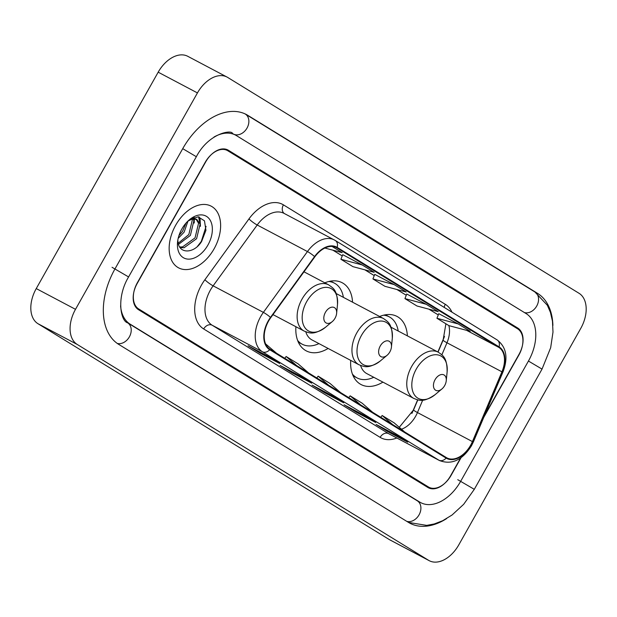 <?xml version="1.0" encoding="UTF-8"?>
<svg xmlns="http://www.w3.org/2000/svg" width="617" height="617" viewBox="0 0 617 617"><rect width="100%" height="100%" fill="white"/><g stroke="black" fill="none" stroke-linecap="round" stroke-linejoin="round"><path stroke-width="0.93" d="M352.554 302.191A38.516 24.857 117.9 0 0 342.196 282.748A38.516 24.857 117.9 0 0 324.827 282.825M407.374 335.872A38.516 24.857 117.9 0 0 397.009 316.421A38.516 24.857 117.9 0 0 379.64 316.506M412.233 412.788L417.694 399.87M437.939 352.022L444.271 337.044M295.89 326.709A38.516 24.857 117.9 0 0 306.209 350.849A38.516 24.857 117.9 0 0 328.113 348.451M272.529 315.225A38.516 24.857 117.9 0 0 273.3 314.77M350.703 360.382A38.516 24.857 117.9 0 0 361.03 384.53A38.516 24.857 117.9 0 0 382.926 382.124M483.736 417.431L518.843 355.122A21.803 14.068 117.9 0 0 517.54 328.768L227.85 150.787A21.803 14.068 117.9 0 0 227.341 150.494A21.803 14.068 117.9 0 0 205.153 162.394L137.414 282.617A21.803 14.068 117.9 0 0 138.717 308.978L428.406 486.952A21.803 14.068 117.9 0 0 428.915 487.245A21.803 14.068 117.9 0 0 451.104 475.345L461.046 457.706M120.593 305.816A39.241 25.328 117.9 0 0 130.164 324.164L419.845 502.138A39.241 25.328 117.9 0 0 420.771 502.662A39.241 25.328 117.9 0 0 460.706 481.245L528.453 361.022A39.241 25.328 117.9 0 0 526.093 313.583L236.411 135.601A39.241 25.328 117.9 0 0 235.486 135.077A39.241 25.328 117.9 0 0 213.983 137.043M75.505 309.325A29.068 18.765 117.9 0 0 77.248 344.463L428.553 560.298A29.068 18.765 117.9 0 0 429.231 560.691A29.068 18.765 117.9 0 0 458.817 544.819L580.751 328.421A29.068 18.765 117.9 0 0 579.008 293.276L227.704 77.441A29.068 18.765 117.9 0 0 227.025 77.056A29.068 18.765 117.9 0 0 197.44 92.92L75.505 309.325L36.249 288.579A29.068 18.765 117.9 0 0 37.992 323.724L389.296 539.559A29.068 18.765 117.9 0 0 389.975 539.944L429.231 560.691M227.025 77.056L187.769 56.309A29.068 18.765 117.9 0 0 158.183 72.181L36.249 288.579M552.901 325.46A62.494 40.336 117.9 0 0 537.507 293.33L247.818 115.356A62.494 40.336 117.9 0 0 246.353 114.515A62.494 40.336 117.9 0 0 182.748 148.628L115.009 268.85A62.494 40.336 117.9 0 0 118.757 344.409L408.439 522.383A62.494 40.336 117.9 0 0 409.904 523.224A62.494 40.336 117.9 0 0 446.646 518.581M411.886 413.444L417.632 399.855M437.885 351.991L444.495 336.358M214.099 248.813A34.876 22.513 117.9 0 0 211.184 206.171A34.876 22.513 117.9 0 0 175.683 225.213A34.876 22.513 117.9 0 0 178.598 267.855A34.876 22.513 117.9 0 0 214.099 248.813A34.876 22.513 117.9 0 0 211.184 206.171A34.876 22.513 117.9 0 0 175.683 225.213A34.876 22.513 117.9 0 0 178.598 267.855A34.876 22.513 117.9 0 0 214.099 248.813M470.632 445.227A23.253 15.009 -62.1 0 1 446.963 457.914A23.253 15.009 -62.1 0 1 446.415 457.606L269.968 349.199A23.253 15.009 -62.1 0 1 270.747 317.686L314.824 256.857A23.253 15.009 -62.1 0 1 336.311 247.564A23.253 15.009 -62.1 0 1 336.859 247.872L498.752 347.34A23.253 15.009 -62.1 0 1 501.929 371.82L472.414 441.587A23.253 15.009 -62.1 0 1 470.632 445.227M470.948 445.42A23.832 15.386 117.9 0 0 472.784 441.695L502.292 371.92A23.832 15.386 117.9 0 0 499.037 346.831L337.144 247.371A23.832 15.386 117.9 0 0 314.554 256.579L270.477 317.408A23.832 15.386 117.9 0 0 269.683 349.7L446.13 458.115A23.832 15.386 117.9 0 0 470.948 445.42M267.701 356.132L248.073 345.767L260.073 353.14L279.702 363.513L267.701 356.132M260.521 352.346L260.073 353.14M299.708 375.799L280.079 365.434L292.088 372.807L311.716 383.18L299.708 375.799M292.535 372.012L292.088 372.807M395.736 434.8L376.108 424.427L388.116 431.8L407.744 442.173L395.736 434.8M388.563 431.005L388.116 431.8M363.729 415.133L344.101 404.76L356.102 412.141L375.73 422.506L363.729 415.133M356.549 411.338L356.102 412.141M331.722 395.466L312.094 385.093L324.095 392.474L343.723 402.839L331.722 395.466M324.542 391.672L324.095 392.474M484.553 415.511L519.005 354.366A21.803 14.068 117.9 0 0 517.694 328.013L228.413 150.278A21.803 14.068 117.9 0 0 227.897 149.985A21.803 14.068 117.9 0 0 205.708 161.885L137.252 283.373A21.803 14.068 117.9 0 0 138.563 309.734L427.851 487.461A21.803 14.068 117.9 0 0 428.36 487.754A21.803 14.068 117.9 0 0 450.549 475.854L460.598 458.022M324.874 248.042L342.173 252.654L332.015 246.414M426.193 304.274L404.929 298.605L416.938 305.978L438.201 311.654L426.193 304.274L406.757 294.024M458.207 323.94L436.944 318.272L448.945 325.645L470.208 331.314L458.207 323.94L438.764 313.691M362.179 264.948L340.916 259.271L352.916 266.644L374.18 272.321L362.179 264.948L342.736 254.69M394.186 284.607L372.923 278.938L384.923 286.311L406.187 291.988L394.186 284.607L374.743 274.357M340.569 392.574L330.141 383.535L318.141 376.162L316.783 377.959M328.568 385.201L318.141 376.162M372.583 412.241L362.156 403.202L350.147 395.829L348.79 397.626M360.575 404.868L350.147 395.829M404.59 431.908L394.163 422.869L382.154 415.496L380.805 417.293M392.589 424.535L382.154 415.496M308.562 372.907L298.134 363.868L286.126 356.495L284.769 358.292M296.561 365.534L286.126 356.495M276.555 353.248L265.58 343.87M372.923 278.938L374.75 274.341M404.929 298.605L406.757 294.008M436.944 318.272L438.772 313.675M340.916 259.271L342.743 254.674M435.07 379.679A8.723 5.63 117.9 0 0 434.499 389.204A8.723 5.63 117.9 0 0 441.895 388.972A8.723 5.63 117.9 0 0 444.672 385.579A8.723 5.63 117.9 0 0 446.253 380.728A8.723 5.63 117.9 0 0 442.52 374.496A8.723 5.63 117.9 0 0 435.07 379.679M360.621 365.511A26.161 16.883 117.9 0 0 366.799 373.601L413.837 398.459C418.997 400.263 422.884 403.04 435.116 394.649A24.032 15.51 117.9 0 1 414.724 395.281A24.032 15.51 117.9 0 1 416.298 369.035A24.032 15.51 117.9 0 1 436.836 354.767A24.032 15.51 117.9 0 1 447.124 371.928C447.163 357.089 442.674 355.446 438.278 352.199A26.161 16.883 117.9 0 0 411.655 366.483A26.161 16.883 117.9 0 0 413.837 398.459M352.438 374.118A34.513 22.281 117.9 0 0 357.004 377.882A34.513 22.281 117.9 0 0 373.763 377.28M353.009 375.545A34.513 22.281 117.9 0 0 355.045 376.848L357.004 377.882M398.204 331.02A34.513 22.281 117.9 0 0 389.258 316.845L387.291 315.811A34.513 22.281 117.9 0 0 385.07 314.863M389.258 316.845A34.513 22.281 117.9 0 0 383.573 315.187M438.278 352.199L391.24 327.342A26.161 16.883 117.9 0 0 390.977 327.211M380.249 345.998A8.723 5.63 117.9 0 0 379.679 355.523A8.723 5.63 117.9 0 0 387.083 355.292A8.723 5.63 117.9 0 0 389.851 351.898A8.723 5.63 117.9 0 0 391.44 347.047A8.723 5.63 117.9 0 0 387.707 340.823A8.723 5.63 117.9 0 0 380.249 345.998M305.801 331.83A26.161 16.883 117.9 0 0 311.986 339.928L359.025 364.778C364.184 366.583 368.071 369.359 380.303 360.968A24.032 15.51 117.9 0 1 359.904 361.601A24.032 15.51 117.9 0 1 361.485 335.355A24.032 15.51 117.9 0 1 382.016 321.087A24.032 15.51 117.9 0 1 392.304 338.247C392.343 323.416 387.862 321.765 383.465 318.519A26.161 16.883 117.9 0 0 356.842 332.802A26.161 16.883 117.9 0 0 359.025 364.778M297.618 340.445A34.513 22.281 117.9 0 0 302.191 344.201A34.513 22.281 117.9 0 0 318.943 343.607M298.196 341.864A34.513 22.281 117.9 0 0 300.224 343.168L302.191 344.201M343.384 297.348A34.513 22.281 117.9 0 0 334.437 283.164L332.478 282.131A34.513 22.281 117.9 0 0 330.257 281.182M334.437 283.164A34.513 22.281 117.9 0 0 328.753 281.514M383.465 318.519L336.427 293.669A26.161 16.883 117.9 0 0 336.165 293.538M325.437 312.318A8.723 5.63 117.9 0 0 324.866 321.843A8.723 5.63 117.9 0 0 332.262 321.611A8.723 5.63 117.9 0 0 335.039 318.218A8.723 5.63 117.9 0 0 336.62 313.367A8.723 5.63 117.9 0 0 332.887 307.143A8.723 5.63 117.9 0 0 325.437 312.318M187.969 221.133L184.144 232.115L178.166 238.401M186.072 223.022L182.586 231.29L178.907 235.702M193.167 218.865L193.877 220.786L190.375 235.409L178.521 244.347M192.049 219.089L192.319 219.968L188.817 234.583L178.22 243.198M187.707 221.295L188.231 220.971A16.428 10.605 117.9 0 0 187.653 221.341M188.231 220.971L192.103 219.074L196.838 219.467L200.109 224.079L196.607 238.702L184.067 247.756L180.087 247.54M192.519 217.986L196.838 219.467M196.029 219.12L198.551 223.261L195.049 237.877L182.509 246.939L179.694 246.962M177.866 239.866A16.428 10.605 117.9 0 0 177.966 241.586C178.83 254.459 194.278 253.703 201.628 241.448L205.939 230.28L204.466 220.817L198.157 216.814L189.527 219.737M207.937 245.026A23.693 15.294 117.9 0 0 209.487 219.151A23.693 15.294 117.9 0 0 189.38 219.775A23.693 15.294 117.9 0 0 181.845 229A23.693 15.294 117.9 0 0 177.542 242.172A23.693 15.294 117.9 0 0 187.684 259.094A23.693 15.294 117.9 0 0 207.937 245.026M177.619 241.517L177.557 243.137M206.078 226.339L201.312 241.417L197.401 246.438M198.589 216.86L199.839 223.2M193.476 217.593L193.53 218.063M193.584 218.827L193.607 219.907M199.214 216.96L200.101 219.305L200.432 226.331M194.154 217.354L194.278 218.233M194.332 218.811L194.201 223.038M233.465 134.051A11.623 8.869 121.6 0 1 233.087 133.827L232.547 133.519C231.83 129.47 208.762 132.948 196.337 156.718L182.732 148.658M117.261 343.422A11.623 8.869 -58.4 0 0 129.709 336.234A11.623 8.869 -58.4 0 0 127.603 322.822C120.631 321.056 116.127 297.618 128.591 276.94L196.337 156.718M112.063 267.3L128.591 276.94M244.872 113.798A11.623 8.869 121.6 0 1 245.257 114.022A11.623 8.869 121.6 0 1 247.101 127.935A11.623 8.869 121.6 0 1 234.09 134.336M244.941 113.829L534.939 291.995A11.623 8.869 121.6 0 1 536.983 305.538A11.623 8.869 121.6 0 1 524.388 312.534M534.939 291.995L547.356 305.284L550.403 312.318L552.454 321.11L552.994 332.085L550.665 347.718L542.034 369.105L528.437 361.045M408.547 522.452L426.717 525.383L434.245 523.956L442.674 520.717L452.053 515.01L463.676 504.305L474.296 489.327L457.76 479.687M406.726 521.334A11.623 8.869 -58.4 0 0 419.329 514.347A11.623 8.869 -58.4 0 0 417.285 500.803L127.603 322.822M37.992 323.724L77.248 344.463M158.183 72.181L197.44 92.92M389.296 539.559L428.553 560.298M534.754 291.88L537.507 293.33M127.441 322.722L130.164 324.164M417.1 500.688L419.845 502.138M401.482 429.216A23.253 15.009 117.9 0 0 415.673 416.182A23.253 15.009 117.9 0 0 417.454 412.549L422.691 400.178M396.824 438.001A36.334 23.454 -62.1 0 1 380.134 437.36L203.679 328.954A7.265 5.545 121.6 0 1 212.155 325.221L388.602 433.628A29.068 18.765 117.9 0 0 389.288 434.021L439.535 460.567A29.068 18.765 -62.1 0 1 438.857 460.182A7.265 5.545 -58.4 0 0 446.13 458.115M203.679 328.954A36.334 23.454 -62.1 0 1 201.497 285.023A36.334 23.454 -62.1 0 1 204.898 279.717L248.975 218.896A36.334 23.454 -62.1 0 1 283.411 204.852L445.297 304.312A36.334 23.454 -62.1 0 1 451.945 312.163M210.405 290.075A29.068 18.765 117.9 0 0 212.155 325.221L262.402 351.767A29.068 18.765 -62.1 0 1 263.382 312.379L307.451 251.559A29.068 18.765 -62.1 0 1 334.321 239.936A29.068 18.765 -62.1 0 1 335 240.322A7.265 5.545 -58.4 0 1 335.239 240.46L284.067 213.382A29.068 18.765 117.9 0 0 257.204 225.004L213.127 285.833A29.068 18.765 117.9 0 0 210.405 290.075M439.535 460.567C451.706 465.087 462.341 460.166 471.45 445.813L473.486 441.664A7.265 0.733 -157.1 0 1 472.784 441.695M496.893 339.79A7.265 5.545 121.6 0 1 497.132 339.921A7.265 5.545 121.6 0 1 499.037 346.831M337.144 247.371A7.265 5.545 -58.4 0 0 335.239 240.46L497.132 339.921C506.387 347.039 508.346 357.698 503.002 371.897A7.265 0.733 -157.1 0 1 502.292 371.92M314.554 256.579A7.265 1.195 -144.1 0 0 307.451 251.559L257.204 225.004A7.265 1.195 35.9 0 1 248.975 218.896M270.477 317.408A7.265 1.195 -144.1 0 0 263.382 312.379L213.127 285.833A7.265 1.195 35.9 0 1 204.898 279.717M269.683 349.7A7.265 5.545 121.6 0 1 262.402 351.767L438.857 460.182L388.602 433.628A7.265 5.545 121.6 0 0 380.134 437.36M444.225 307.42A7.265 5.545 121.6 0 1 445.297 304.312M284.352 213.536A7.265 5.545 121.6 0 1 283.411 204.852M336.859 247.872L335.748 247.286M472.414 441.587L417.454 412.549A13.08 1.319 22.9 0 1 413.614 409.835L417.817 399.893M501.929 371.82L446.97 342.774A23.253 15.009 117.9 0 0 448.852 325.583M441.872 354.829L446.97 342.774A13.08 1.319 22.9 0 1 443.129 340.06L445.906 323.778M498.752 347.34L466.614 330.357M438.278 314.909L428.954 309.186M406.271 295.242L396.947 289.52M374.257 275.583L364.94 269.853M342.25 255.916L332.925 250.186M386.265 315.194A34.837 22.49 117.9 0 0 385.687 314.755L386.581 315.457M353.271 376.108A34.837 22.49 117.9 0 0 353.957 376.339L354.351 376.455M331.769 281.776L331.445 281.514A34.837 22.49 117.9 0 0 330.874 281.082M298.458 342.435A34.837 22.49 117.9 0 0 299.137 342.659L299.538 342.774M303.988 271.812L328.645 284.846C333.041 288.093 337.53 289.735 337.491 304.567A24.032 15.51 117.9 0 0 327.203 287.406A24.032 15.51 117.9 0 0 306.664 301.674A24.032 15.51 117.9 0 0 305.091 327.928A24.032 15.51 117.9 0 0 325.483 327.288L332.262 321.611M328.645 284.846A26.161 16.883 117.9 0 0 302.022 299.122A26.161 16.883 117.9 0 0 304.204 331.105C309.364 332.902 313.251 335.687 325.483 327.288M417.825 501.112L417.285 500.803M542.034 369.105L474.296 489.327M417.493 500.935L420.771 502.662M473.486 441.664L503.002 371.897M438.271 314.925L428.9 309.171M406.264 295.258L396.893 289.504M374.249 275.598L364.886 269.837M342.242 255.932L332.872 250.17M438.047 352.076L443.129 340.06M413.614 409.835L399.268 427.296M331.622 395.42L343.53 402.731M363.629 415.079L375.545 422.398M395.644 434.746L407.552 442.065M299.615 375.753L311.523 383.064M267.601 356.086L279.516 363.405M441.895 388.972L435.116 394.649M446.253 380.728L447.124 371.928M353.957 376.339L353.279 376.131M387.083 355.292L380.303 360.968M391.44 347.047L392.304 338.247M331.445 281.514L330.897 281.074M299.137 342.659L298.466 342.458M272.984 314.601L304.204 331.105M336.62 313.367L337.491 304.567"/></g></svg>
